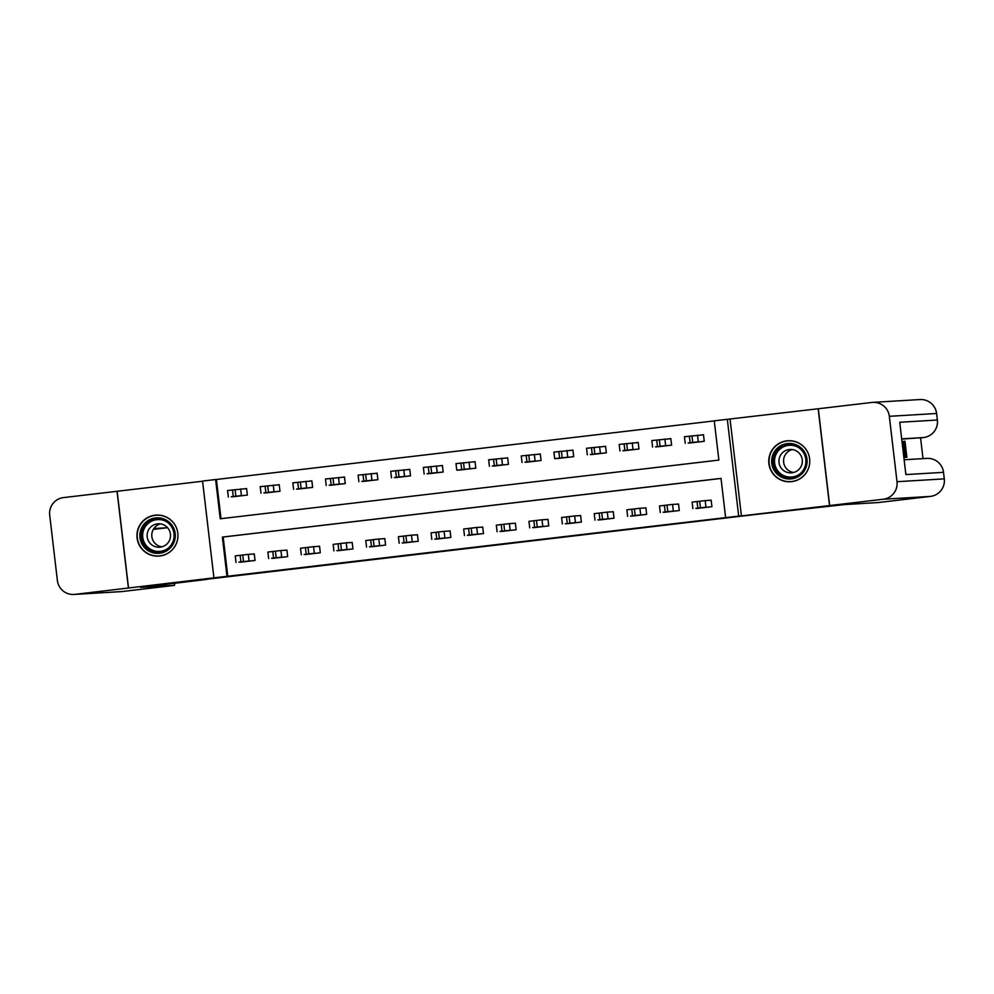 <?xml version="1.0" encoding="UTF-8"?>
<svg xmlns="http://www.w3.org/2000/svg" width="994" height="994" viewBox="0 0 994 994"><rect width="100%" height="100%" fill="white"/><g stroke="black" fill="none" stroke-linecap="round" stroke-linejoin="round"><path stroke-width="1.49" d="M524.77 541.655L556.317 537.94L524.77 541.655M159.848 555.994A20.539 20.501 -93.4 0 0 177.876 533.778A20.539 20.501 -93.4 0 0 155.052 515.19A20.539 20.501 -93.4 0 0 137.023 537.406A20.539 20.501 -93.4 0 0 159.848 555.994M791.659 481.643A20.539 20.501 -93.4 0 0 809.688 459.427A20.539 20.501 -93.4 0 0 786.863 440.839A20.539 20.501 -93.4 0 0 768.834 463.055A20.539 20.501 -93.4 0 0 791.659 481.643M407.105 555.447L440.864 551.533L407.105 555.447M226.98 576.321L213.921 577.849L202.552 481.071L215.611 479.53L220.221 518.769L718.873 460.085L714.264 420.847L727.322 419.306L738.691 516.097L725.632 517.625L721.023 478.387L222.37 537.083L226.98 576.321L725.632 517.625M128.412 588.075L117.043 491.297L63.517 497.596A15.805 15.767 -93.4 0 0 49.7 515.128L57.379 580.521A15.805 15.767 -93.4 0 0 74.885 594.375L213.921 577.849M206.702 579.253L765.02 513.389L844.639 504.567L878.236 502.554L930.446 496.404L883.181 499.249L829.667 505.548L818.298 408.758L727.322 419.306M730.056 419.145L741.425 515.923L829.667 505.548M741.425 515.923L738.691 516.097M485.196 546.315L520.558 542.152L485.171 546.141M478.3 547.135L442.504 551.173L478.288 546.986M789.708 440.702A20.539 20.501 -93.4 0 0 789.062 440.802M791.51 481.556A20.539 20.501 -93.4 0 0 792.156 481.581M202.577 481.233L117.168 491.272L128.537 588.063M829.53 505.561L818.161 408.782M721.035 478.437L223.165 537.033L227.775 576.271M696.247 508.456L711.928 506.691L711.157 500.156L709.853 500.305M663.619 512.308L679.287 510.531L678.517 503.995L677.212 504.144M630.979 516.147L646.659 514.37L645.889 507.835L644.584 507.984M598.351 519.986L614.019 518.209L613.248 511.674L611.944 511.823M565.71 523.826L581.391 522.061L580.62 515.513L579.316 515.675M533.082 527.665L548.75 525.901L547.98 519.353L546.675 519.514M500.442 531.504L516.122 529.74L515.352 523.192L514.047 523.353M467.814 535.344L483.482 533.579L482.711 527.044L481.407 527.193M435.173 539.183L450.854 537.419L450.083 530.883L448.779 531.032M402.545 543.022L418.213 541.258L417.443 534.722L416.138 534.871M369.905 546.874L385.573 545.097L384.815 538.562L383.51 538.711M337.264 550.713L352.945 548.937L352.174 542.401L350.87 542.55M304.636 554.553L320.304 552.776L319.546 546.24L318.229 546.402M271.996 558.392L287.676 556.628L286.906 550.08L285.601 550.241M239.368 562.231L255.036 560.467L254.265 553.919L252.961 554.08M714.276 420.897L216.406 479.481L221.016 518.682M688.569 443.063L704.249 441.299L703.479 434.763L702.174 434.912M655.941 446.915L671.609 445.138L670.838 438.602L669.534 438.752M623.3 450.754L638.968 448.977L638.21 442.442L636.905 442.591M590.66 454.593L606.34 452.817L605.57 446.281L604.265 446.43M558.032 458.433L573.7 456.668L572.942 450.12L571.637 450.282M525.391 462.272L541.071 460.508L540.301 453.96L538.996 454.121M492.763 466.111L508.431 464.347L507.673 457.799L506.356 457.961M460.123 469.951L475.803 468.186L475.033 461.651L473.728 461.8M427.495 473.79L443.162 472.026L442.392 465.49L441.087 465.639M394.854 477.629L410.534 475.865L409.764 469.33L408.459 469.479M362.226 481.481L377.894 479.704L377.124 473.169L375.819 473.318M329.586 485.32L345.266 483.544L344.496 477.008L343.191 477.157M296.957 489.16L312.625 487.383L311.855 480.847L310.55 481.009M264.317 492.999L279.997 491.235L279.227 484.687L277.922 484.848M231.689 496.838L247.357 495.074L246.587 488.526L245.282 488.688M216.406 479.481L215.611 479.53M223.165 537.033L222.37 537.083M160.345 555.932A20.539 20.501 86.6 0 1 159.699 555.907M157.263 515.165A20.539 20.501 86.6 0 1 157.897 515.054M515.116 542.786L500.976 544.314L515.116 542.786M462.918 548.899L476.635 547.284L462.918 548.899M703.479 434.838L684.444 436.726L685.226 443.274L684.444 436.726M689.886 442.989L702.932 441.448M688.146 442.964L697.279 441.932L688.146 442.964M697.564 508.381L710.623 506.841M711.17 500.231L705.193 500.591L705.964 507.126M695.837 508.356L704.97 507.325L695.837 508.344M692.122 502.119L692.893 508.667L692.122 502.119L705.193 500.591M670.851 438.677L651.816 440.566L652.586 447.114L651.816 440.566M657.245 446.828L670.304 445.3M655.518 446.803L664.651 445.772L655.518 446.803M638.21 442.516L619.175 444.417L619.958 450.953L619.175 444.417M624.617 450.667L637.663 449.139M622.878 450.642L632.01 449.611L622.878 450.642M605.582 446.356L586.535 448.257L587.317 454.792L586.535 448.257M591.977 454.507L605.035 452.978M590.25 454.482L599.382 453.45L590.25 454.482M664.936 512.221L677.983 510.692M678.529 504.07L672.553 504.43L673.323 510.966M663.197 512.196L672.329 511.164L663.197 512.196M659.494 505.958L660.264 512.506L659.494 505.958L672.553 504.43M632.296 516.06L645.354 514.532M645.901 507.909L639.925 508.269L640.683 514.805M630.569 516.035L639.701 515.004L630.569 516.035M626.854 509.81L627.624 516.346L626.854 509.81L639.925 508.269M599.668 519.899L612.714 518.371M613.261 511.748L607.284 512.109L608.055 518.644M597.928 519.874L607.061 518.843L597.928 519.874M594.226 513.649L594.996 520.185L594.226 513.649L607.284 512.109M572.942 450.195L553.906 452.096L554.677 458.632L559.349 458.358M553.906 452.096L554.677 458.632L572.395 456.818M557.609 458.321L566.742 457.29L557.609 458.321M567.027 523.751L580.086 522.21M580.633 515.588L574.656 515.948L575.414 522.484M565.288 523.714L574.433 522.682L565.288 523.714M561.585 517.489L562.356 524.024L561.585 517.489L574.656 515.948M796.405 444.902A17.78 17.743 86.6 0 1 805.687 468.261A17.78 17.743 86.6 0 1 782.377 477.555A17.78 17.743 86.6 0 1 773.084 454.196A17.78 17.743 86.6 0 1 796.405 444.902M782.974 476.35A16.463 16.426 -93.4 0 0 805.649 464.061A16.463 16.426 -93.4 0 0 788.478 444.79A16.463 16.426 -93.4 0 0 782.974 476.35M793.647 472.485A11.717 11.692 86.6 0 1 792.268 449.549M786.018 471.926A11.717 11.692 -93.4 0 0 802.158 463.179A11.717 11.692 -93.4 0 0 789.944 449.462A11.717 11.692 -93.4 0 0 786.018 471.926M797.436 442.479A20.414 20.377 -93.4 0 0 769.319 457.712A20.414 20.377 -93.4 0 0 790.615 481.605A20.414 20.377 -93.4 0 0 797.436 442.479M168.185 549.844A17.78 17.743 86.6 0 1 143.36 546.215A17.78 17.743 86.6 0 1 146.975 521.341A17.78 17.743 86.6 0 1 171.8 524.969A17.78 17.743 86.6 0 1 168.185 549.844M147.833 522.384A16.463 16.426 -93.4 0 0 158.642 552.018A16.463 16.426 -93.4 0 0 173.093 529.939A16.463 16.426 -93.4 0 0 147.833 522.384M161.836 546.837A11.717 11.692 86.6 0 1 160.456 523.913M151.833 526.112A11.717 11.692 -93.4 0 0 159.537 547.209A11.717 11.692 -93.4 0 0 169.825 531.492A11.717 11.692 -93.4 0 0 151.833 526.112M169.763 551.956A20.414 20.377 -93.4 0 0 156.356 515.215A20.414 20.377 -93.4 0 0 138.439 542.587A20.414 20.377 -93.4 0 0 169.763 551.956M906.876 457.302L904.987 441.199L906.876 457.302L904.627 457.339M902.825 441.535L904.987 441.199M906.354 457.128L904.118 457.389L906.205 457.141L905.124 452.345L905.435 457.19L903.968 441.473L906.205 457.141M923.016 458.632L920.581 437.907M901.72 439.087L923.538 437.559L901.695 438.863M883.181 499.249A15.805 15.767 -93.4 0 0 897.01 481.705L889.332 416.312A15.805 15.767 -93.4 0 0 871.813 402.458L818.298 408.758M872.72 402.384L919.972 399.551A15.805 15.767 86.6 0 1 936.584 413.479L937.354 420.015L899.744 422.276L905.882 474.585L943.505 472.336L944.275 478.872A15.805 15.767 86.6 0 1 930.446 496.404A15.805 0.969 83.3 0 0 930.459 496.404A15.805 15.805 0 0 0 944.3 478.872L943.505 472.336A15.805 15.767 86.6 0 0 926.893 458.396L904.142 459.762M904.416 457.252L903.633 455.476M902.788 448.232L902.999 450.071M902.005 441.584L902.229 443.423M904.95 457.215L903.086 441.522L904.95 457.215L903.857 457.339L905.571 457.178M904.528 455.414L903.099 443.349L904.528 455.414M904.602 457.24L903.857 457.327M904.54 446.182L905.273 450.506L904.54 446.182M905.435 457.19L903.857 457.377M903.968 441.473L903.186 441.56M206.715 579.415L140.651 587.404L174.372 585.391A15.805 0.969 83.3 0 0 174.609 583.217M161.475 546.787L162.184 546.737M153.859 528.535L167.564 527.715L153.325 529.392L167.564 527.715M540.314 454.034L521.266 455.935L522.049 462.471L521.266 455.935M526.708 462.198L539.767 460.657M524.981 462.16L534.113 461.129L524.981 462.16M507.673 457.874L488.638 459.775L489.408 466.31L488.638 459.775M494.08 466.037L507.126 464.496M492.341 466L501.473 464.968L492.341 466M475.045 461.725L455.998 463.614L456.78 470.15L461.44 469.876M456.78 470.15L474.498 468.336M459.713 469.839L468.845 468.82L459.713 469.839M442.405 465.565L423.369 467.453L424.14 474.001L423.369 467.453M428.812 473.716L441.858 472.175M427.072 473.678L436.204 472.659L427.072 473.678M409.776 469.404L390.729 471.293L391.512 477.828M396.171 477.555L409.23 476.014M394.444 477.53L403.576 476.499L394.444 477.518M391.499 477.841L390.729 471.293M534.387 527.59L547.446 526.05M547.992 519.427L542.016 519.787L542.786 526.335M532.66 527.553L541.792 526.522L532.66 527.553M528.957 521.328L529.715 527.864L528.957 521.328L542.016 519.787M501.759 531.43L514.817 529.889M515.352 523.266L509.375 523.627L510.146 530.175M500.019 531.392L509.164 530.361L500.019 531.392M497.099 531.703L496.317 525.167L509.375 523.627M469.118 535.269L482.177 533.728M482.724 527.118L476.747 527.466L477.518 534.014M467.391 535.232L476.524 534.2L467.391 535.232M463.689 529.007L464.447 535.542L463.689 529.007L476.747 527.466M436.49 539.108L449.536 537.568M450.083 530.958L444.107 531.318L444.877 537.853M434.751 539.071L443.883 538.052L434.751 539.071M431.048 532.846L431.818 539.394L431.048 532.846L444.107 531.318M403.85 542.948L416.908 541.407M417.455 534.797L411.479 535.157L412.249 541.693M402.123 542.923L411.255 541.892L402.123 542.91M399.19 543.221L398.408 536.685L411.479 535.157M377.136 473.243L358.101 475.132L358.871 481.68L358.101 475.132M363.543 481.394L376.589 479.866M361.804 481.369L370.936 480.338L361.804 481.369M371.222 546.787L384.268 545.259M384.815 538.636L378.838 538.996L379.609 545.532M369.482 546.762L378.615 545.731L369.482 546.762M365.78 540.525L366.55 547.073L365.78 540.525L378.838 538.996M344.508 477.083L325.46 478.984L326.243 485.519L325.46 478.984M330.903 485.234L343.961 483.705M329.163 485.209L338.308 484.177L329.163 485.209M338.581 550.626L351.64 549.098M352.187 542.476L346.21 542.836L346.981 549.371M336.854 550.601L345.987 549.57L336.854 550.601M333.139 544.377L333.909 550.912L333.139 544.377L346.21 542.836M311.868 480.922L292.832 482.823L293.603 489.359L292.832 482.823M298.262 489.073L311.321 487.545M296.535 489.048L305.667 488.017L296.535 489.048M305.953 554.466L318.999 552.937M319.546 546.315L313.57 546.675L314.34 553.211M304.214 554.441L313.346 553.409L304.214 554.441M300.511 548.216L301.281 554.751L300.511 548.216L313.57 546.675M279.227 484.761L260.192 486.662L260.975 493.198L260.192 486.662M265.634 492.925L278.693 491.384M263.895 492.887L273.039 491.856L263.895 492.887M273.313 558.317L286.371 556.777M286.918 550.154L280.942 550.514L281.712 557.05M271.586 558.28L280.718 557.249L271.586 558.28M267.871 552.055L268.641 558.591L267.871 552.055L280.942 550.514M246.599 488.601L227.564 490.502L228.334 497.037L227.564 490.502M232.994 496.764L246.052 495.223M231.267 496.727L240.399 495.695L231.267 496.727M240.685 562.157L253.731 560.616M254.278 553.993L248.301 554.354L249.072 560.902M238.945 562.119L248.078 561.088L238.945 562.119M235.243 555.894L236.013 562.43L235.243 555.894L248.301 554.354M698.273 441.734L697.502 435.198M692.731 442.367L691.961 435.832M690.122 442.678L689.351 436.13M697.03 501.523L697.8 508.071M699.652 501.224L700.41 507.76M665.645 445.573L664.874 439.037M660.103 446.207L659.333 439.671M657.481 446.517L656.723 439.982M633.004 449.412L632.234 442.877M627.462 450.046L626.692 443.51M624.853 450.357L624.083 443.821M600.376 453.252L599.606 446.716M594.834 453.885L594.064 447.35M592.213 454.196L591.455 447.66M664.402 505.374L665.172 511.91M667.011 505.064L667.782 511.599M631.762 509.214L632.532 515.749M634.383 508.903L635.141 515.439M599.133 513.053L599.904 519.589M601.743 512.742L602.513 519.278M567.736 457.091L566.965 450.555M562.194 457.725L561.424 451.189M559.585 458.035L558.814 451.5M566.493 516.892L567.263 523.428M569.102 516.582L569.873 523.117M790.876 477.629A16.463 16.426 86.6 0 1 774.09 458.545A16.463 16.426 86.6 0 1 788.901 444.778M798.604 447.548A15.916 15.892 -93.4 0 0 775.792 454.879A15.916 15.892 -93.4 0 0 800.17 473.716M159.065 551.981A16.463 16.426 86.6 0 1 148.678 522.335A16.463 16.426 86.6 0 1 157.089 519.129M166.793 521.9A15.916 15.892 -93.4 0 0 145.832 545.047A15.916 15.892 -93.4 0 0 168.371 548.067M897.01 481.705L944.275 478.872M919.624 438.019L923.538 437.559A15.805 15.767 86.6 0 0 937.354 420.015L936.621 413.479L889.332 416.312M74.885 594.375L122.15 591.542L174.372 585.391L122.15 591.542A15.805 15.767 86.6 0 1 121.256 591.616A15.805 15.805 0 0 0 122.15 591.542A15.805 0.969 -96.7 0 1 122.15 591.542L122.15 591.542M535.107 460.943L534.337 454.395M529.553 461.576L528.796 455.028M526.944 461.875L526.186 455.339M502.467 464.782L501.697 458.234M496.925 465.416L496.155 458.868M494.316 465.714L493.546 459.178M469.839 468.621L469.069 462.073M464.285 469.255L463.527 462.707M461.676 469.566L460.905 463.018M437.198 472.461L436.428 465.925M431.657 473.094L430.887 466.559M429.048 473.405L428.277 466.857M404.558 476.3L403.8 469.764M399.016 476.934L398.259 470.398M396.407 477.244L395.637 470.696M533.865 520.732L534.635 527.267M536.474 520.421L537.245 526.969M501.224 524.571L501.995 531.107M503.834 524.26L504.604 530.808M468.596 528.41L469.367 534.958M471.206 528.1L471.976 534.648M435.956 532.25L436.726 538.798M438.565 531.952L439.336 538.487M403.328 536.089L404.086 542.637M405.937 535.791L406.708 542.326M371.93 480.139L371.16 473.604M366.388 480.773L365.618 474.237M363.779 481.084L363.009 474.548M370.687 539.941L371.458 546.476M373.297 539.63L374.067 546.166M339.289 483.979L338.532 477.443M333.748 484.612L332.978 478.077M331.139 484.923L330.368 478.387M338.059 543.78L338.817 550.316M340.669 543.469L341.439 550.005M306.661 487.818L305.891 481.282M301.12 488.452L300.35 481.916M298.511 488.762L297.74 482.227M305.419 547.619L306.189 554.155M308.028 547.309L308.799 553.844M274.021 491.657L273.251 485.122M268.479 492.291L267.709 485.755M265.87 492.602L265.1 486.066M272.778 551.459L273.549 557.994M275.4 551.148L276.158 557.684M241.393 495.509L240.623 488.961M235.851 496.143L235.081 489.595M233.242 496.441L232.472 489.905M240.15 555.298L240.921 561.834M242.76 554.987L243.53 561.535M788.167 440.851L790.354 440.727M790.615 481.605L792.79 481.481M156.356 515.215L158.543 515.078M158.804 555.969L160.991 555.832M923.538 437.559A15.805 15.805 0 0 0 937.392 420.015M936.621 413.479A15.805 15.805 0 0 0 919.972 399.551M878.236 502.554L930.459 496.404M943.53 472.336A15.805 15.805 0 0 0 926.893 458.396M73.991 594.449L121.256 591.616M456.768 470.15L455.998 463.614M496.317 525.167L497.087 531.703M398.408 536.685L399.178 543.233"/></g></svg>
